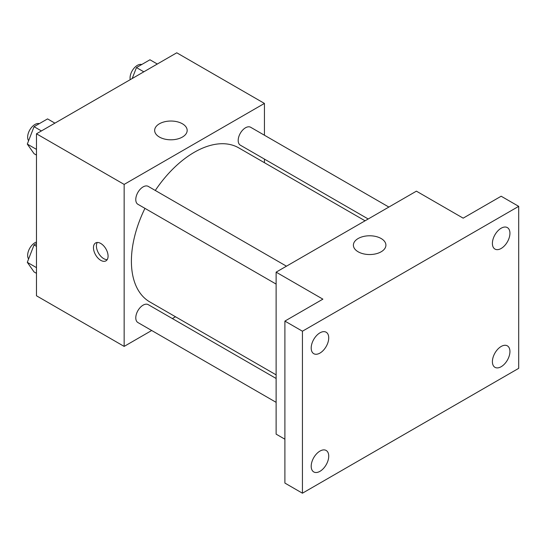 <?xml version="1.0" encoding="UTF-8"?>
<svg xmlns="http://www.w3.org/2000/svg" width="546" height="546" viewBox="0 0 546 546"><rect width="100%" height="100%" fill="white"/><g stroke="black" fill="none" stroke-linecap="round" stroke-linejoin="round"><path stroke-width="0.82" d="M151.692 330.501L124.154 346.403L36.473 295.782L36.473 133.79L176.761 52.798L264.435 103.419L264.435 135.224M175.491 316.762L172.359 318.564M144.956 208.354A88.943 51.351 120 0 0 131.402 261.22A88.943 51.351 120 0 0 149.822 301.938L276.126 374.863M365.069 220.802L238.766 147.884A88.943 51.351 120 0 0 155.289 190.458M264.435 159.091L264.435 162.701M124.154 346.403L124.154 184.411L264.435 103.419M388.868 207.064L250.662 127.273A10.333 5.965 120 0 0 242.704 130.044A10.333 5.965 120 0 0 238.192 140.445A10.333 5.965 120 0 0 240.329 145.175L368.202 218.994M276.126 378.474L148.253 304.648A10.333 5.965 120 0 0 140.295 307.418A10.333 5.965 120 0 0 135.783 317.82A10.333 5.965 120 0 0 137.92 322.55L276.126 402.341M276.126 284.084L137.92 204.3A10.333 5.965 -60 0 1 137.92 192.363A10.333 5.965 -60 0 1 148.253 186.398L286.459 266.189M124.154 184.411L36.473 133.79M159.418 137.053A16.257 9.384 180 0 1 154.654 130.419A16.257 9.384 180 0 1 170.912 121.035A16.257 9.384 180 0 1 187.169 130.419A16.257 9.384 180 0 1 177.136 139.087A16.257 9.384 180 0 1 159.418 137.053M108.074 256.129A10.333 5.965 60 0 1 105.938 260.858A10.333 5.965 60 0 1 95.605 254.893A10.333 5.965 60 0 1 95.605 242.956A10.333 5.965 60 0 1 103.569 245.727A10.333 5.965 60 0 1 108.074 256.129M107.193 259.637A10.333 5.965 60 0 1 98.553 253.187A10.333 5.965 60 0 1 97.29 242.479M284.896 439.202L276.126 434.145L276.126 272.154L416.407 191.161L463.172 218.161L501.167 196.226L518.7 206.347L518.7 368.338L302.429 493.202L284.896 483.073L284.896 321.089L322.884 299.153L276.126 272.154M302.429 493.202L302.429 331.21L284.896 321.089M302.429 331.21L518.7 206.347M358.156 251.795A16.257 9.384 180 0 1 353.392 245.161A16.257 9.384 180 0 1 369.649 235.776A16.257 9.384 180 0 1 385.906 245.161A16.257 9.384 180 0 1 375.866 253.829A16.257 9.384 180 0 1 358.156 251.795M501.167 248.464A12.401 7.159 -60 0 1 494.963 249.078A12.401 7.159 -60 0 1 493.065 239.141A12.401 7.159 -60 0 1 501.167 228.214A12.401 7.159 -60 0 1 507.364 227.6A12.401 7.159 -60 0 1 509.268 237.537A12.401 7.159 -60 0 1 501.167 248.464M319.963 353.078A12.401 7.159 -60 0 1 313.766 353.692A12.401 7.159 -60 0 1 311.862 343.762A12.401 7.159 -60 0 1 319.963 332.835A12.401 7.159 -60 0 1 326.167 332.221A12.401 7.159 -60 0 1 328.064 342.151A12.401 7.159 -60 0 1 319.963 353.078M319.963 471.328A12.401 7.159 -60 0 1 313.766 471.942A12.401 7.159 -60 0 1 311.862 462.012A12.401 7.159 -60 0 1 319.963 451.085A12.401 7.159 -60 0 1 326.167 450.47A12.401 7.159 -60 0 1 328.064 460.408A12.401 7.159 -60 0 1 319.963 471.328M501.167 366.714A12.401 7.159 -60 0 1 494.963 367.328A12.401 7.159 -60 0 1 493.065 357.391A12.401 7.159 -60 0 1 501.167 346.464A12.401 7.159 -60 0 1 507.364 345.85A12.401 7.159 -60 0 1 509.268 355.787A12.401 7.159 -60 0 1 501.167 366.714M36.473 155.084L34.05 153.685L27.3 144.083L34.05 126.686L47.55 118.898L54.914 123.15M36.473 149.379L27.3 144.083M41.414 130.938L34.05 126.686M39.339 123.635A10.333 5.965 120 0 0 31.688 127.259A10.333 5.965 120 0 0 27.648 137.135A10.333 5.965 120 0 0 28.597 140.745M132.207 78.522L136.459 67.567L149.959 59.773L157.323 64.025M143.823 71.819L136.459 67.567M141.742 64.51A10.333 5.965 120 0 0 134.091 68.134A10.333 5.965 120 0 0 130.057 78.01A10.333 5.965 120 0 0 130.214 79.675M36.473 273.334L34.05 271.935L27.3 262.333L34.05 244.942L36.473 243.536M36.473 267.629L27.3 262.333M36.473 246.342L34.05 244.942M36.473 242.035A10.333 5.965 120 0 0 27.648 255.385A10.333 5.965 120 0 0 28.597 258.995"/></g></svg>
